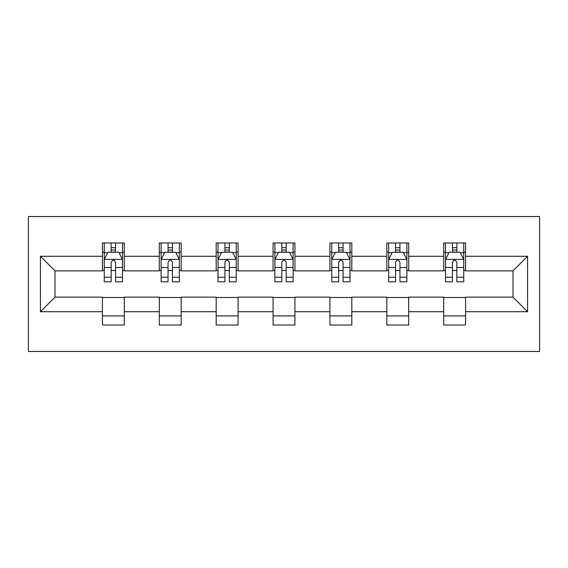 <?xml version="1.0" encoding="UTF-8"?>
<svg xmlns="http://www.w3.org/2000/svg" width="568" height="568" viewBox="0 0 568 568"><rect width="100%" height="100%" fill="white"/><g stroke="black" fill="none" stroke-linecap="round" stroke-linejoin="round"><path stroke-width="0.85" d="M28.4 351.457L539.6 351.457L539.6 216.543L28.4 216.543L28.4 351.457M465.582 256.289L465.582 242.983L443.707 242.983L443.707 256.289L408.697 256.289L408.697 242.983L386.822 242.983L386.822 256.289L351.819 256.289L351.819 242.983L329.944 242.983L329.944 256.289L294.941 256.289L294.941 242.983L273.059 242.983L273.059 256.289L238.056 256.289L238.056 242.983L216.181 242.983L216.181 256.289L181.178 256.289L181.178 242.983L159.303 242.983L159.303 256.289L124.293 256.289L124.293 242.983L102.417 242.983L102.417 256.289L40.434 256.289L40.434 311.711L55.018 297.128L102.417 297.128L102.417 325.017L124.293 325.017L124.293 297.128L159.303 297.128L159.303 325.017L181.178 325.017L181.178 297.128L216.181 297.128L216.181 325.017L238.056 325.017L238.056 297.128L273.059 297.128L273.059 325.017L294.941 325.017L294.941 297.128L329.944 297.128L329.944 325.017L351.819 325.017L351.819 297.128L386.822 297.128L386.822 325.017L408.697 325.017L408.697 297.128L443.707 297.128L443.707 325.017L465.582 325.017L465.582 297.128L512.982 297.128L512.982 270.872L465.582 270.872L465.582 256.289L527.565 256.289L527.565 311.711L465.582 311.711M443.707 311.711L408.697 311.711M386.822 311.711L351.819 311.711M329.944 311.711L294.941 311.711M273.059 311.711L238.056 311.711M216.181 311.711L181.178 311.711M159.303 311.711L124.293 311.711M102.417 311.711L40.434 311.711M443.707 256.289L443.707 270.872L408.697 270.872L408.697 256.289M386.822 256.289L386.822 270.872L351.819 270.872L351.819 256.289M329.944 256.289L329.944 270.872L294.941 270.872L294.941 256.289M273.059 256.289L273.059 270.872L238.056 270.872L238.056 256.289M216.181 256.289L216.181 270.872L181.178 270.872L181.178 256.289M159.303 256.289L159.303 270.872L124.293 270.872L124.293 256.289M102.417 256.289L102.417 270.872L55.018 270.872L40.434 256.289M55.018 270.872L55.018 297.128M527.565 311.711L512.982 297.128M512.982 270.872L527.565 256.289M102.417 252.093L104.242 252.093M111.172 252.093L115.545 252.093M122.475 252.093L124.293 252.093M102.417 270.51L104.242 270.51M111.172 270.51L115.545 270.51M122.475 270.51L124.293 270.51M102.417 297.49L124.293 297.49M102.417 315.907L124.293 315.907M159.303 297.49L181.178 297.49M159.303 315.907L181.178 315.907M159.303 252.093L161.12 252.093M168.05 252.093L172.423 252.093M179.353 252.093L181.178 252.093M159.303 270.51L161.12 270.51M168.05 270.51L172.423 270.51M179.353 270.51L181.178 270.51M216.181 297.49L238.056 297.49M216.181 315.907L238.056 315.907M216.181 252.093L218.005 252.093M224.928 252.093L229.309 252.093M236.231 252.093L238.056 252.093M216.181 270.51L218.005 270.51M224.928 270.51L229.309 270.51M236.231 270.51L238.056 270.51M273.059 297.49L294.941 297.49M273.059 315.907L294.941 315.907M273.059 252.093L274.884 252.093M281.813 252.093L286.187 252.093M293.116 252.093L294.941 252.093M273.059 270.51L274.884 270.51M281.813 270.51L286.187 270.51M293.116 270.51L294.941 270.51M329.944 297.49L351.819 297.49M329.944 315.907L351.819 315.907M329.944 252.093L331.769 252.093M338.691 252.093L343.072 252.093M349.994 252.093L351.819 252.093M329.944 270.51L331.769 270.51M338.691 270.51L343.072 270.51M349.994 270.51L351.819 270.51M386.822 297.49L408.697 297.49M386.822 315.907L408.697 315.907M386.822 252.093L388.647 252.093M395.576 252.093L399.95 252.093M406.88 252.093L408.697 252.093M386.822 270.51L388.647 270.51M395.576 270.51L399.95 270.51M406.88 270.51L408.697 270.51M443.707 297.49L465.582 297.49M443.707 315.907L465.582 315.907M443.707 252.093L445.525 252.093M452.455 252.093L456.828 252.093M463.758 252.093L465.582 252.093M443.707 270.51L445.525 270.51M452.455 270.51L456.828 270.51M463.758 270.51L465.582 270.51M115.545 247.719L111.172 247.719M122.475 277.241L115.545 277.241L115.545 281.813L122.475 281.813L122.475 259.569L118.826 252.277L107.884 252.277L104.242 259.569L104.242 281.813L111.172 281.813L111.172 277.241L104.242 277.241M104.242 259.569L104.242 242.983M122.475 259.569L122.475 242.983M111.172 252.277L111.172 242.983M115.545 242.983L115.545 252.277M115.545 277.241L115.545 262.302C114.09 259.498 112.627 259.498 111.172 262.302L111.172 277.241M172.423 247.719L168.05 247.719M179.353 277.241L172.423 277.241L172.423 281.813L179.353 281.813L179.353 259.569L175.711 252.277L164.77 252.277L161.12 259.569L161.12 281.813L168.05 281.813L168.05 277.241L161.12 277.241M161.12 259.569L161.12 242.983M179.353 259.569L179.353 242.983M168.05 252.277L168.05 242.983M172.423 242.983L172.423 252.277M172.423 277.241L172.423 262.302C170.968 259.498 169.512 259.498 168.05 262.302L168.05 277.241M229.309 247.719L224.928 247.719M236.231 277.241L229.309 277.241L229.309 281.813L236.231 281.813L236.231 259.569L232.589 252.277L221.648 252.277L218.005 259.569L218.005 281.813L224.928 281.813L224.928 277.241L218.005 277.241M218.005 259.569L218.005 242.983M236.231 259.569L236.231 242.983M224.928 252.277L224.928 242.983M229.309 242.983L229.309 252.277M229.309 277.241L229.309 262.302C227.853 259.498 226.391 259.498 224.928 262.302L224.928 277.241M286.187 247.719L281.813 247.719M293.116 277.241L286.187 277.241L286.187 281.813L293.116 281.813L293.116 259.569L289.467 252.277L278.533 252.277L274.884 259.569L274.884 281.813L281.813 281.813L281.813 277.241L274.884 277.241M274.884 259.569L274.884 242.983M293.116 259.569L293.116 242.983M281.813 252.277L281.813 242.983M286.187 242.983L286.187 252.277M286.187 277.241L286.187 262.302C284.731 259.498 283.276 259.498 281.813 262.302L281.813 277.241M343.072 247.719L338.691 247.719M349.994 277.241L343.072 277.241L343.072 281.813L349.994 281.813L349.994 259.569L346.352 252.277L335.411 252.277L331.769 259.569L331.769 281.813L338.691 281.813L338.691 277.241L331.769 277.241M331.769 259.569L331.769 242.983M349.994 259.569L349.994 242.983M338.691 252.277L338.691 242.983M343.072 242.983L343.072 252.277M343.072 277.241L343.072 262.302C341.609 259.498 340.154 259.498 338.691 262.302L338.691 277.241M399.95 247.719L395.576 247.719M406.88 277.241L399.95 277.241L399.95 281.813L406.88 281.813L406.88 259.569L403.23 252.277L392.289 252.277L388.647 259.569L388.647 281.813L395.576 281.813L395.576 277.241L388.647 277.241M388.647 259.569L388.647 242.983M406.88 259.569L406.88 242.983M395.576 252.277L395.576 242.983M399.95 242.983L399.95 252.277M399.95 277.241L399.95 262.302C398.495 259.498 397.032 259.498 395.576 262.302L395.576 277.241M456.828 247.719L452.455 247.719M463.758 277.241L456.828 277.241L456.828 281.813L463.758 281.813L463.758 259.569L460.115 252.277L449.174 252.277L445.525 259.569L445.525 281.813L452.455 281.813L452.455 277.241L445.525 277.241M445.525 259.569L445.525 242.983M463.758 259.569L463.758 242.983M452.455 252.277L452.455 242.983M456.828 242.983L456.828 252.277M456.828 277.241L456.828 262.302C455.373 259.498 453.917 259.498 452.455 262.302L452.455 277.241M122.383 259.391L104.334 259.391M104.242 252.717L107.671 252.717M119.046 252.717L122.475 252.717M111.172 267.464L104.242 267.464M122.475 267.464L115.545 267.464M115.545 250.041L111.172 250.041M179.261 259.391L161.213 259.391M161.12 252.717L164.55 252.717M175.924 252.717L179.353 252.717M168.05 267.464L161.12 267.464M179.353 267.464L172.423 267.464M172.423 250.041L168.05 250.041M236.146 259.391L218.098 259.391M218.005 252.717L221.428 252.717M232.809 252.717L236.231 252.717M224.928 267.464L218.005 267.464M236.231 267.464L229.309 267.464M229.309 250.041L224.928 250.041M293.024 259.391L274.976 259.391M274.884 252.717L278.313 252.717M289.687 252.717L293.116 252.717M281.813 267.464L274.884 267.464M293.116 267.464L286.187 267.464M286.187 250.041L281.813 250.041M349.902 259.391L331.854 259.391M331.769 252.717L335.191 252.717M346.572 252.717L349.994 252.717M338.691 267.464L331.769 267.464M349.994 267.464L343.072 267.464M343.072 250.041L338.691 250.041M406.787 259.391L388.739 259.391M388.647 252.717L392.076 252.717M403.45 252.717L406.88 252.717M395.576 267.464L388.647 267.464M406.88 267.464L399.95 267.464M399.95 250.041L395.576 250.041M463.665 259.391L445.617 259.391M445.525 252.717L448.954 252.717M460.329 252.717L463.758 252.717M452.455 267.464L445.525 267.464M463.758 267.464L456.828 267.464M456.828 250.041L452.455 250.041"/></g></svg>
